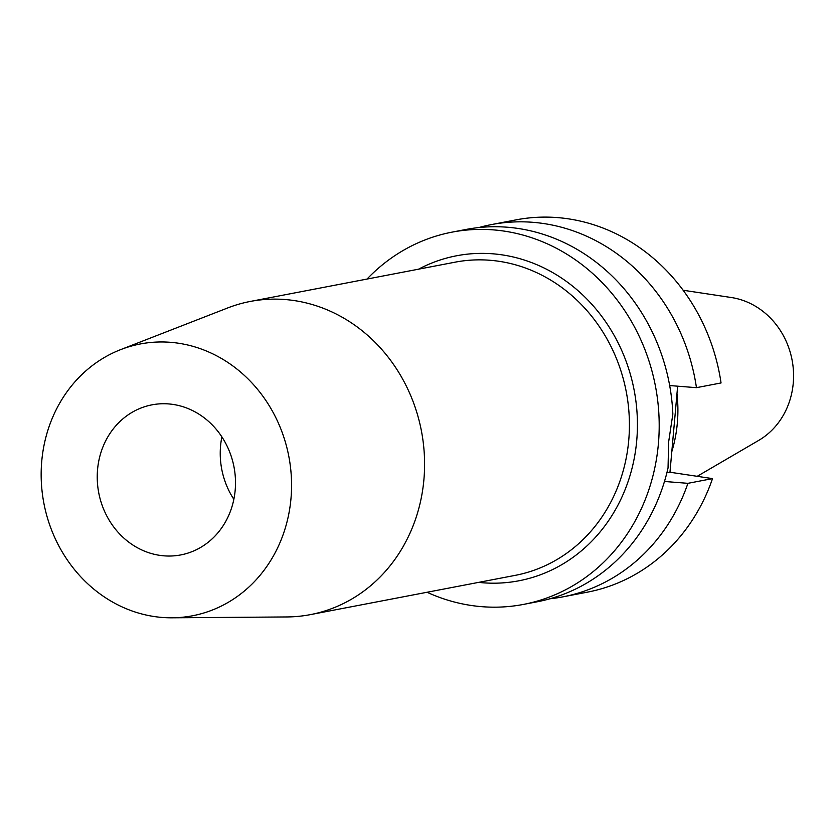 <?xml version="1.0" encoding="UTF-8"?>
<svg xmlns="http://www.w3.org/2000/svg" width="835" height="835" viewBox="0 0 835 835"><rect width="100%" height="100%" fill="white"/><g stroke="black" fill="none" stroke-linecap="round" stroke-linejoin="round"><path stroke-width="1.25" d="M233.852 499.299A76.413 68.856 79.1 0 1 220.565 445.973A76.413 68.856 79.1 0 1 221.891 436.893M235.178 490.218A76.413 68.856 79.1 0 1 180.757 554.931A76.413 68.856 79.1 0 1 97.559 469.552A76.413 68.856 79.1 0 1 151.98 404.839A76.413 68.856 79.1 0 1 235.178 490.218M41.75 461.17A138.391 124.697 79.1 0 1 120.637 349.635A138.391 124.697 79.1 0 1 290.977 498.599A138.391 124.697 79.1 0 1 172.041 617.806A138.391 124.697 79.1 0 1 41.75 461.17M120.637 349.635L227.642 307.969A159.454 143.672 79.1 0 1 250.312 301.435A159.454 143.672 79.1 0 1 423.909 479.603A159.454 143.672 79.1 0 1 310.349 614.633A159.454 143.672 79.1 0 1 286.875 616.95L172.041 617.806M367.024 279.067A189.535 170.789 79.1 0 1 452.038 232.14L465.878 229.479A189.535 170.789 79.1 0 1 672.853 414.045L668.637 441.955L668.042 467.955A189.535 170.789 79.1 0 1 537.239 601.774L523.409 604.425A189.535 170.789 79.1 0 1 427.061 592.266M683.155 290.246L731.283 297.511A76.34 68.783 79.1 0 1 793.25 383.213A76.34 68.783 79.1 0 1 758.681 440.41L697.215 476.315M676.976 393.661A133.725 120.501 79.1 0 1 677.331 423.105A133.725 120.501 79.1 0 1 671.799 451.662M452.038 232.14A189.535 170.789 79.1 0 1 658.387 443.917A189.535 170.789 79.1 0 1 523.409 604.425M478.789 227.569A189.535 170.789 79.1 0 1 491.502 224.573A189.535 170.789 79.1 0 1 696.453 387.67L669.68 385.551M664.472 481.471L687.915 483.329A189.535 170.789 79.1 0 1 562.873 596.858A189.535 170.789 79.1 0 1 549.952 598.768M491.502 224.573L516.103 219.855A189.535 170.789 79.1 0 1 721.054 382.952L696.453 387.67M687.915 483.329L712.516 478.612A189.535 170.789 79.1 0 1 587.475 592.14L562.873 596.858M677.644 386.188L669.962 472.224L712.516 478.612M666.873 472.808L669.962 472.224M310.349 614.633L515.174 575.367A159.454 143.672 -100.9 0 0 628.734 440.337A159.454 143.672 -100.9 0 0 455.138 262.169L250.312 301.435M418.575 269.183A165.466 149.1 79.1 0 1 571.526 285.288A165.466 149.1 79.1 0 1 636.719 440.661A165.466 149.1 79.1 0 1 478.612 582.381"/></g></svg>

